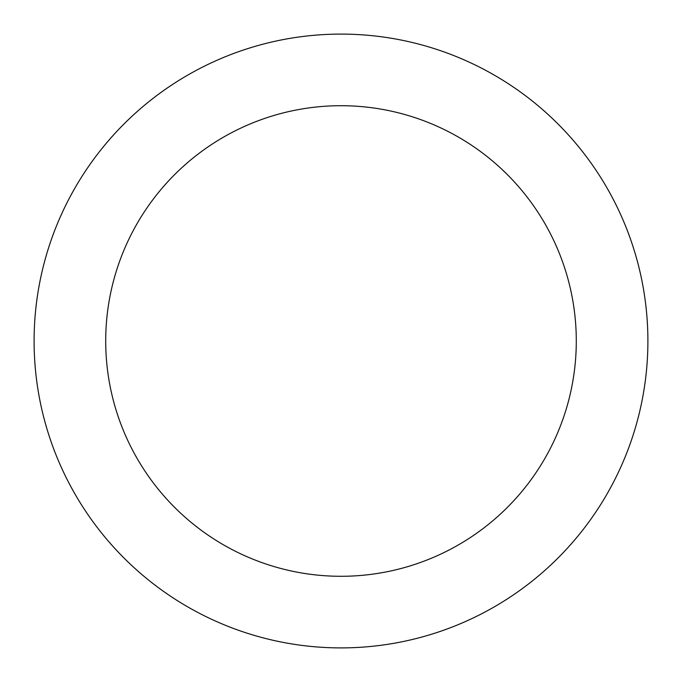 <?xml version="1.0" encoding="UTF-8"?>
<svg xmlns="http://www.w3.org/2000/svg" width="682" height="682" viewBox="0 0 682 682"><rect width="100%" height="100%" fill="white"/><g stroke="black" fill="none" stroke-linecap="round" stroke-linejoin="round"><path stroke-width="1.02" d="M341 647.9A306.9 306.9 0 0 0 647.9 341A306.9 306.9 0 0 0 341 34.1A306.9 306.9 0 0 0 34.1 341A306.9 306.9 0 0 0 341 647.9M341 576.29A235.29 235.29 0 0 0 576.29 341A235.29 235.29 0 0 0 341 105.71A235.29 235.29 0 0 0 105.71 341A235.29 235.29 0 0 0 341 576.29"/></g></svg>
